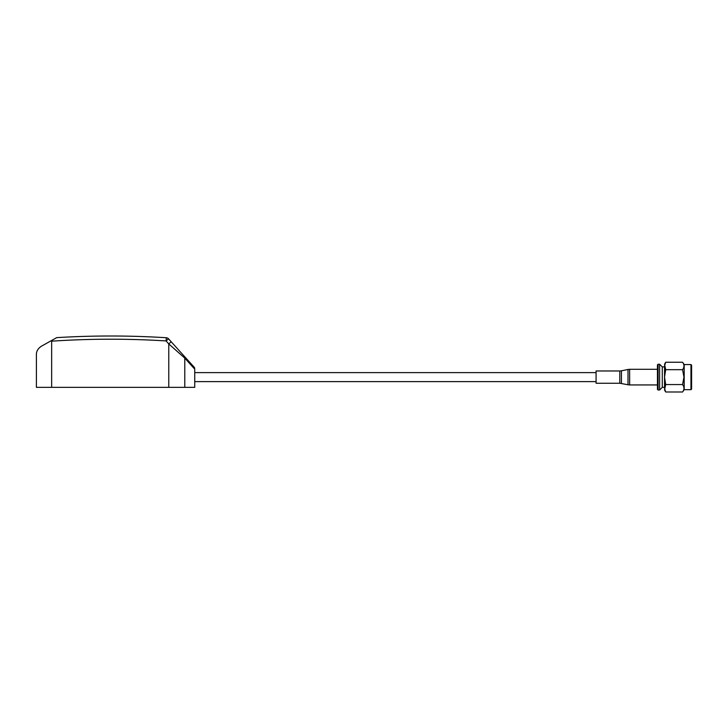 <?xml version="1.0" encoding="UTF-8"?>
<svg xmlns="http://www.w3.org/2000/svg" width="728" height="728" viewBox="0 0 728 728"><rect width="100%" height="100%" fill="white"/><g stroke="black" fill="none" stroke-linecap="round" stroke-linejoin="round"><path stroke-width="1.09" d="M36.4 354.691L36.4 387.351L36.4 354.691C36.327 351.315 37.974 348.503 41.332 346.264C37.974 348.503 36.327 351.315 36.4 354.691L36.427 354.026M168.769 343.925L166.111 340.941A888.187 888.187 0 0 0 51.652 341.177L51.652 387.351L194.731 387.351L194.731 369.132L184.776 358.112L168.769 343.925L168.769 387.351M51.652 341.177L51.16 340.75L56.693 337.637L41.332 346.264M36.4 387.351L51.652 387.351M184.776 387.351L184.776 358.112A3.212 3.067 -42.1 0 0 184.011 355.956L171.18 341.751L194.085 367.103L194.731 369.132M166.312 337.737A3.221 3.221 0 0 1 168.505 338.793L166.121 340.941L166.312 337.737A891.409 891.409 0 0 0 56.693 337.637A891.409 891.409 0 0 1 166.312 337.737A3.221 3.221 0 0 1 168.505 338.793L171.18 341.751L168.778 343.889M194.731 368.268A3.212 3.067 -42.1 0 0 194.085 367.103L194.239 367.285M194.704 368.122L194.085 367.103L194.704 368.113M690.954 364.555L691.6 365.201L691.6 389.043L690.954 389.689L690.954 364.555L684.193 364.555L682.573 362.244C684.402 364.71 684.402 367.185 682.573 369.678L683.965 377.122L682.573 384.557C684.402 387.032 684.402 389.507 682.573 392.001L665.692 392.001L664.537 388.279L664.537 365.966L665.692 362.244L682.573 362.244M690.954 389.689L684.193 389.689L684.193 364.555M658.094 390.008L657.448 389.362L657.448 364.883L658.094 364.237L658.094 390.008L659.623 390.008L659.623 364.237L658.094 364.237M664.537 387.351L662.28 387.351L662.28 366.894L659.623 364.237M665.692 392.001L664.537 390.008L665.692 384.557L664.537 377.122L665.692 369.678L664.537 364.237L665.692 362.244M665.692 384.557L682.573 384.557M665.692 369.678L682.573 369.678M619.801 383.256L619.801 370.98L596.077 370.98L596.077 383.256L619.801 383.256L628 384.766L628 369.469L629.638 369.305L629.638 384.939L628 384.766M619.801 370.98L621.439 370.816L621.439 383.429M596.077 372.618L194.731 372.618M596.077 381.618L194.731 381.618M664.537 366.894L662.28 366.894M662.28 387.351L659.623 390.008M684.193 389.689L682.573 392.001M629.638 369.305L657.448 369.305M621.439 370.816L628 369.469M629.638 384.939L657.448 384.939"/></g></svg>
